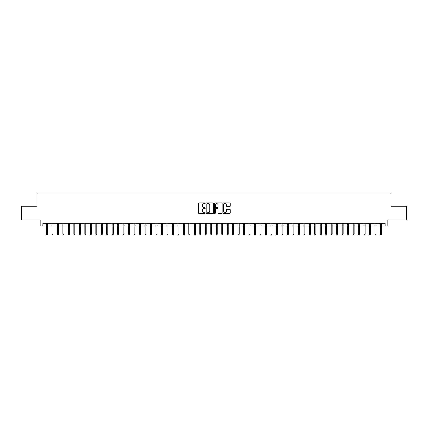 <?xml version="1.0" encoding="UTF-8"?>
<svg xmlns="http://www.w3.org/2000/svg" width="428" height="428" viewBox="0 0 428 428"><rect width="100%" height="100%" fill="white"/><g stroke="black" fill="none" stroke-linecap="round" stroke-linejoin="round"><path stroke-width="0.64" d="M205.242 203.198A0.374 0.374 0 0 0 204.862 202.824L199.154 202.824A0.535 0.535 0 0 0 198.613 203.359L198.613 213.032A0.535 0.535 0 0 0 199.154 213.572L204.862 213.572A0.374 0.374 0 0 0 205.242 213.192A0.374 0.374 0 0 0 204.862 212.818L204.124 212.818A1.717 1.717 0 0 1 202.407 211.1L202.407 210.292A1.717 1.717 0 0 1 204.124 208.57L204.862 208.57A0.374 0.374 0 0 0 205.242 208.195A0.374 0.374 0 0 0 204.862 207.821L204.124 207.821A1.717 1.717 0 0 1 202.407 206.098L202.407 205.296A1.717 1.717 0 0 1 204.124 203.573L204.862 203.573A0.374 0.374 0 0 0 205.242 203.198M229.708 206.612A0.535 0.535 0 0 0 230.243 206.071L230.243 203.359A0.535 0.535 0 0 0 229.708 202.824L223.363 202.824A0.535 0.535 0 0 0 222.828 203.359L222.828 213.032A0.535 0.535 0 0 0 223.363 213.572L229.708 213.572A0.535 0.535 0 0 0 230.243 213.032L230.243 209.752A0.535 0.535 0 0 0 229.708 209.217L226.995 209.217A0.535 0.535 0 0 0 226.455 209.752L226.455 211.379A1.439 1.439 0 0 1 225.016 212.818A1.439 1.439 0 0 1 223.582 211.379L223.582 205.012A1.439 1.439 0 0 1 225.016 203.573A1.439 1.439 0 0 1 226.455 205.012L226.455 206.071A0.535 0.535 0 0 0 226.995 206.612L229.708 206.612M42.891 225.989L42.891 223.256L385.109 223.256L385.109 225.989L387.848 225.989L387.848 219.971L406.6 219.971L406.6 206.28L390.86 206.28L390.86 193.14L37.14 193.14L37.14 206.28L21.4 206.28L21.4 219.971L40.152 219.971L40.152 225.989L46.508 225.989M213.529 203.359A0.535 0.535 0 0 0 212.994 202.824L206.649 202.824A0.535 0.535 0 0 0 206.114 203.359L206.114 213.032A0.535 0.535 0 0 0 206.649 213.572L212.994 213.572A0.535 0.535 0 0 0 213.529 213.032L213.529 203.359M215.006 202.824L221.351 202.824A0.535 0.535 0 0 1 221.886 203.359L221.886 213.032A0.535 0.535 0 0 1 221.351 213.572L218.633 213.572A0.535 0.535 0 0 1 218.098 213.032L218.098 209.11A0.535 0.535 0 0 0 217.563 208.57L215.76 208.57A0.535 0.535 0 0 0 215.225 209.11L215.225 213.192A0.374 0.374 0 0 1 214.845 213.572A0.374 0.374 0 0 1 214.471 213.192L214.471 203.359A0.535 0.535 0 0 1 215.006 202.824M47.492 225.989L51.981 225.989M52.965 225.989L57.454 225.989M58.443 225.989L62.932 225.989M63.916 225.989L68.405 225.989M69.395 225.989L73.883 225.989M74.868 225.989L79.357 225.989M80.341 225.989L84.835 225.989M85.819 225.989L90.308 225.989M91.292 225.989L95.786 225.989M96.771 225.989L101.259 225.989M102.244 225.989L106.738 225.989M107.722 225.989L112.211 225.989M113.195 225.989L117.684 225.989M118.674 225.989L123.162 225.989M124.147 225.989L128.635 225.989M129.625 225.989L134.114 225.989M135.098 225.989L139.587 225.989M140.571 225.989L145.065 225.989M146.05 225.989L150.538 225.989M151.523 225.989L156.017 225.989M157.001 225.989L161.49 225.989M162.474 225.989L166.968 225.989M167.953 225.989L172.441 225.989M173.426 225.989L177.914 225.989M178.904 225.989L183.393 225.989M184.377 225.989L188.866 225.989M189.855 225.989L194.344 225.989M195.329 225.989L199.817 225.989M200.802 225.989L205.296 225.989M206.28 225.989L210.769 225.989M211.753 225.989L216.247 225.989M217.231 225.989L221.72 225.989M222.704 225.989L227.198 225.989M228.183 225.989L232.672 225.989M233.656 225.989L238.145 225.989M239.134 225.989L243.623 225.989M244.607 225.989L249.096 225.989M250.086 225.989L254.574 225.989M255.559 225.989L260.047 225.989M261.032 225.989L265.526 225.989M266.51 225.989L270.999 225.989M271.983 225.989L276.477 225.989M277.462 225.989L281.95 225.989M282.935 225.989L287.429 225.989M288.413 225.989L292.902 225.989M293.886 225.989L298.375 225.989M299.365 225.989L303.853 225.989M304.838 225.989L309.326 225.989M310.316 225.989L314.805 225.989M315.789 225.989L320.278 225.989M321.262 225.989L325.756 225.989M326.741 225.989L331.229 225.989M332.214 225.989L336.708 225.989M337.692 225.989L342.181 225.989M343.165 225.989L347.659 225.989M348.643 225.989L353.132 225.989M354.117 225.989L358.605 225.989M359.595 225.989L364.084 225.989M365.068 225.989L369.557 225.989M370.546 225.989L375.035 225.989M376.019 225.989L380.508 225.989M381.492 225.989L385.109 225.989M207.243 203.573A0.374 0.374 0 0 0 206.863 203.953L206.863 212.443A0.374 0.374 0 0 0 207.243 212.818L208.019 212.818A1.717 1.717 0 0 0 209.741 211.1L209.741 205.296A1.717 1.717 0 0 0 208.019 203.573L207.243 203.573M218.098 205.039A1.439 1.439 0 0 0 216.659 203.6A1.439 1.439 0 0 0 215.225 205.039L215.225 207.28A0.535 0.535 0 0 0 215.76 207.821L217.563 207.821A0.535 0.535 0 0 0 218.098 207.28L218.098 205.039M46.508 234.148L46.722 234.86L47.273 234.86L47.492 234.148L46.508 234.148L46.508 223.256M47.492 234.148L47.492 223.256M51.981 234.148L52.2 234.86L52.746 234.86L52.965 234.148L51.981 234.148L51.981 223.256M52.965 234.148L52.965 223.256M57.454 234.148L57.673 234.86L58.224 234.86L58.443 234.148L57.454 234.148L57.454 223.256M58.443 234.148L58.443 223.256M62.932 234.148L63.151 234.86L63.697 234.86L63.916 234.148L62.932 234.148L62.932 223.256M63.916 234.148L63.916 223.256M68.405 234.148L68.624 234.86L69.176 234.86L69.395 234.148L68.405 234.148L68.405 223.256M69.395 234.148L69.395 223.256M73.883 234.148L74.103 234.86L74.649 234.86L74.868 234.148L73.883 234.148L73.883 223.256M74.868 234.148L74.868 223.256M79.357 234.148L79.576 234.86L80.127 234.86L80.341 234.148L79.357 234.148L79.357 223.256M80.341 234.148L80.341 223.256M84.835 234.148L85.054 234.86L85.6 234.86L85.819 234.148L84.835 234.148L84.835 223.256M85.819 234.148L85.819 223.256M90.308 234.148L90.527 234.86L91.073 234.86L91.292 234.148L90.308 234.148L90.308 223.256M91.292 234.148L91.292 223.256M95.786 234.148L96.006 234.86L96.551 234.86L96.771 234.148L95.786 234.148L95.786 223.256M96.771 234.148L96.771 223.256M101.259 234.148L101.479 234.86L102.025 234.86L102.244 234.148L101.259 234.148L101.259 223.256M102.244 234.148L102.244 223.256M106.738 234.148L106.952 234.86L107.503 234.86L107.722 234.148L106.738 234.148L106.738 223.256M107.722 234.148L107.722 223.256M112.211 234.148L112.43 234.86L112.976 234.86L113.195 234.148L112.211 234.148L112.211 223.256M113.195 234.148L113.195 223.256M117.684 234.148L117.903 234.86L118.454 234.86L118.674 234.148L117.684 234.148L117.684 223.256M118.674 234.148L118.674 223.256M123.162 234.148L123.382 234.86L123.927 234.86L124.147 234.148L123.162 234.148L123.162 223.256M124.147 234.148L124.147 223.256M128.635 234.148L128.855 234.86L129.406 234.86L129.625 234.148L128.635 234.148L128.635 223.256M129.625 234.148L129.625 223.256M134.114 234.148L134.333 234.86L134.879 234.86L135.098 234.148L134.114 234.148L134.114 223.256M135.098 234.148L135.098 223.256M139.587 234.148L139.806 234.86L140.357 234.86L140.571 234.148L139.587 234.148L139.587 223.256M140.571 234.148L140.571 223.256M145.065 234.148L145.285 234.86L145.83 234.86L146.05 234.148L145.065 234.148L145.065 223.256M146.05 234.148L146.05 223.256M150.538 234.148L150.758 234.86L151.303 234.86L151.523 234.148L150.538 234.148L150.538 223.256M151.523 234.148L151.523 223.256M156.017 234.148L156.236 234.86L156.782 234.86L157.001 234.148L156.017 234.148L156.017 223.256M157.001 234.148L157.001 223.256M161.49 234.148L161.709 234.86L162.255 234.86L162.474 234.148L161.49 234.148L161.49 223.256M162.474 234.148L162.474 223.256M166.968 234.148L167.182 234.86L167.733 234.86L167.953 234.148L166.968 234.148L166.968 223.256M167.953 234.148L167.953 223.256M172.441 234.148L172.661 234.86L173.206 234.86L173.426 234.148L172.441 234.148L172.441 223.256M173.426 234.148L173.426 223.256M177.914 234.148L178.134 234.86L178.685 234.86L178.904 234.148L177.914 234.148L177.914 223.256M178.904 234.148L178.904 223.256M183.393 234.148L183.612 234.86L184.158 234.86L184.377 234.148L183.393 234.148L183.393 223.256M184.377 234.148L184.377 223.256M188.866 234.148L189.085 234.86L189.636 234.86L189.855 234.148L188.866 234.148L188.866 223.256M189.855 234.148L189.855 223.256M194.344 234.148L194.563 234.86L195.109 234.86L195.329 234.148L194.344 234.148L194.344 223.256M195.329 234.148L195.329 223.256M199.817 234.148L200.036 234.86L200.588 234.86L200.802 234.148L199.817 234.148L199.817 223.256M200.802 234.148L200.802 223.256M205.296 234.148L205.515 234.86L206.061 234.86L206.28 234.148L205.296 234.148L205.296 223.256M206.28 234.148L206.28 223.256M210.769 234.148L210.988 234.86L211.534 234.86L211.753 234.148L210.769 234.148L210.769 223.256M211.753 234.148L211.753 223.256M216.247 234.148L216.466 234.86L217.012 234.86L217.231 234.148L216.247 234.148L216.247 223.256M217.231 234.148L217.231 223.256M221.72 234.148L221.939 234.86L222.485 234.86L222.704 234.148L221.72 234.148L221.72 223.256M222.704 234.148L222.704 223.256M227.198 234.148L227.412 234.86L227.964 234.86L228.183 234.148L227.198 234.148L227.198 223.256M228.183 234.148L228.183 223.256M232.672 234.148L232.891 234.86L233.437 234.86L233.656 234.148L232.672 234.148L232.672 223.256M233.656 234.148L233.656 223.256M238.145 234.148L238.364 234.86L238.915 234.86L239.134 234.148L238.145 234.148L238.145 223.256M239.134 234.148L239.134 223.256M243.623 234.148L243.842 234.86L244.388 234.86L244.607 234.148L243.623 234.148L243.623 223.256M244.607 234.148L244.607 223.256M249.096 234.148L249.315 234.86L249.866 234.86L250.086 234.148L249.096 234.148L249.096 223.256M250.086 234.148L250.086 223.256M254.574 234.148L254.794 234.86L255.339 234.86L255.559 234.148L254.574 234.148L254.574 223.256M255.559 234.148L255.559 223.256M260.047 234.148L260.267 234.86L260.818 234.86L261.032 234.148L260.047 234.148L260.047 223.256M261.032 234.148L261.032 223.256M265.526 234.148L265.745 234.86L266.291 234.86L266.51 234.148L265.526 234.148L265.526 223.256M266.51 234.148L266.51 223.256M270.999 234.148L271.218 234.86L271.764 234.86L271.983 234.148L270.999 234.148L270.999 223.256M271.983 234.148L271.983 223.256M276.477 234.148L276.697 234.86L277.242 234.86L277.462 234.148L276.477 234.148L276.477 223.256M277.462 234.148L277.462 223.256M281.95 234.148L282.17 234.86L282.715 234.86L282.935 234.148L281.95 234.148L281.95 223.256M282.935 234.148L282.935 223.256M287.429 234.148L287.643 234.86L288.194 234.86L288.413 234.148L287.429 234.148L287.429 223.256M288.413 234.148L288.413 223.256M292.902 234.148L293.121 234.86L293.667 234.86L293.886 234.148L292.902 234.148L292.902 223.256M293.886 234.148L293.886 223.256M298.375 234.148L298.594 234.86L299.145 234.86L299.365 234.148L298.375 234.148L298.375 223.256M299.365 234.148L299.365 223.256M303.853 234.148L304.073 234.86L304.618 234.86L304.838 234.148L303.853 234.148L303.853 223.256M304.838 234.148L304.838 223.256M309.326 234.148L309.546 234.86L310.097 234.86L310.316 234.148L309.326 234.148L309.326 223.256M310.316 234.148L310.316 223.256M314.805 234.148L315.024 234.86L315.57 234.86L315.789 234.148L314.805 234.148L314.805 223.256M315.789 234.148L315.789 223.256M320.278 234.148L320.497 234.86L321.048 234.86L321.262 234.148L320.278 234.148L320.278 223.256M321.262 234.148L321.262 223.256M325.756 234.148L325.976 234.86L326.521 234.86L326.741 234.148L325.756 234.148L325.756 223.256M326.741 234.148L326.741 223.256M331.229 234.148L331.449 234.86L331.994 234.86L332.214 234.148L331.229 234.148L331.229 223.256M332.214 234.148L332.214 223.256M336.708 234.148L336.927 234.86L337.473 234.86L337.692 234.148L336.708 234.148L336.708 223.256M337.692 234.148L337.692 223.256M342.181 234.148L342.4 234.86L342.946 234.86L343.165 234.148L342.181 234.148L342.181 223.256M343.165 234.148L343.165 223.256M347.659 234.148L347.873 234.86L348.424 234.86L348.643 234.148L347.659 234.148L347.659 223.256M348.643 234.148L348.643 223.256M353.132 234.148L353.351 234.86L353.897 234.86L354.117 234.148L353.132 234.148L353.132 223.256M354.117 234.148L354.117 223.256M358.605 234.148L358.825 234.86L359.376 234.86L359.595 234.148L358.605 234.148L358.605 223.256M359.595 234.148L359.595 223.256M364.084 234.148L364.303 234.86L364.849 234.86L365.068 234.148L364.084 234.148L364.084 223.256M365.068 234.148L365.068 223.256M369.557 234.148L369.776 234.86L370.327 234.86L370.546 234.148L369.557 234.148L369.557 223.256M370.546 234.148L370.546 223.256M375.035 234.148L375.254 234.86L375.8 234.86L376.019 234.148L375.035 234.148L375.035 223.256M376.019 234.148L376.019 223.256M380.508 234.148L380.727 234.86L381.278 234.86L381.492 234.148L380.508 234.148L380.508 223.256M381.492 234.148L381.492 223.256"/></g></svg>
